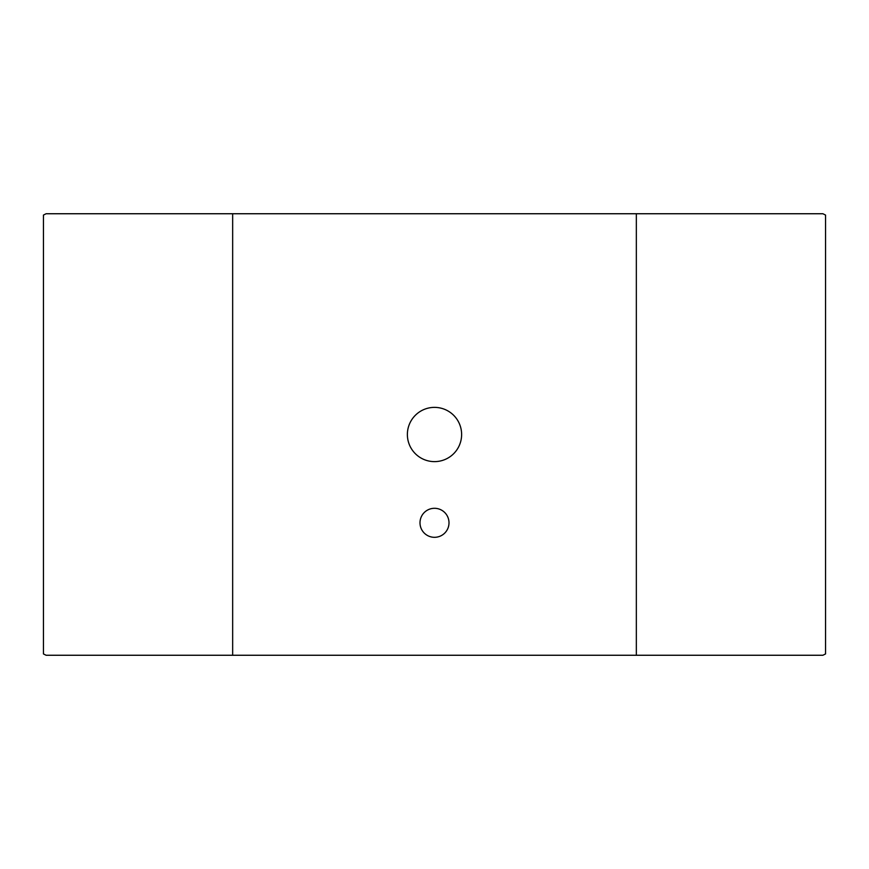 <?xml version="1.0" encoding="UTF-8"?>
<svg xmlns="http://www.w3.org/2000/svg" width="869" height="869" viewBox="0 0 869 869"><rect width="100%" height="100%" fill="white"/><g stroke="black" fill="none" stroke-linecap="round" stroke-linejoin="round"><path stroke-width="1.3" d="M434.5 407.376A27.124 27.124 0 0 0 407.376 434.5A27.124 27.124 0 0 0 434.5 461.624A27.124 27.124 0 0 0 461.624 434.5A27.124 27.124 0 0 0 434.5 407.376M434.5 508.3A14.501 14.501 0 0 0 419.999 522.801A14.501 14.501 0 0 0 434.5 537.314A14.501 14.501 0 0 0 449.001 522.801A14.501 14.501 0 0 0 434.5 508.3M232.664 655.259L822.9 655.259L825.55 653.933L825.55 215.067L822.9 213.741L46.1 213.741L43.45 215.067L43.45 653.933L46.1 655.259L232.664 655.259L232.664 213.741M636.336 655.259L636.336 213.741"/></g></svg>

